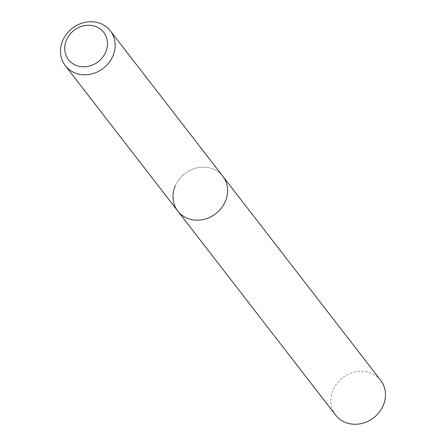<?xml version="1.0" encoding="UTF-8"?>
<svg xmlns="http://www.w3.org/2000/svg" width="446" height="446" viewBox="0 0 446 446"><rect width="100%" height="100%" fill="white"/><g stroke="black" fill="none" stroke-linecap="round" stroke-linejoin="round"><path stroke-width="0.33" stroke-dasharray="2.23 1.67" d="M177.792 211.07A28.46 25.31 142.3 0 1 175.278 185.82A28.46 25.31 142.3 0 1 197.717 167.696A28.46 25.31 142.3 0 1 222.81 176.242A28.46 25.31 142.3 0 0 197.717 167.696A28.46 25.31 142.3 0 0 175.278 185.82M335.665 415.154A28.46 25.31 142.3 0 1 333.151 389.899A28.46 25.31 142.3 0 1 355.59 371.774A28.46 25.31 142.3 0 1 380.683 380.321"/><path stroke-width="0.67" d="M105.68 52.16A22.272 19.808 142.3 0 1 77.509 65.863A22.272 19.808 142.3 0 1 66.51 39.889A22.272 19.808 142.3 0 1 94.68 26.186A22.272 19.808 142.3 0 1 105.68 52.16M112.849 56.101A28.46 25.31 142.3 0 1 90.41 74.226A28.46 25.31 142.3 0 1 65.317 65.679A28.46 25.31 142.3 0 1 62.802 40.424A28.46 25.31 142.3 0 1 85.242 22.3A28.46 25.31 142.3 0 1 110.335 30.846A28.46 25.31 142.3 0 1 112.849 56.101M110.335 30.846L222.81 176.242A28.46 25.31 142.3 0 1 225.325 201.497A28.46 25.31 142.3 0 1 202.885 219.622A28.46 25.31 142.3 0 1 177.792 211.07A28.46 25.31 142.3 0 1 175.278 185.82M225.325 201.497A28.46 25.31 142.3 0 1 202.885 219.622A28.46 25.31 142.3 0 1 177.792 211.07L335.665 415.154A28.46 25.31 142.3 0 0 360.758 423.7A28.46 25.31 142.3 0 0 383.198 405.576A28.46 25.31 142.3 0 0 380.683 380.321L222.81 176.242A28.46 25.31 142.3 0 1 225.325 201.497M65.317 65.679L177.792 211.07"/></g></svg>
